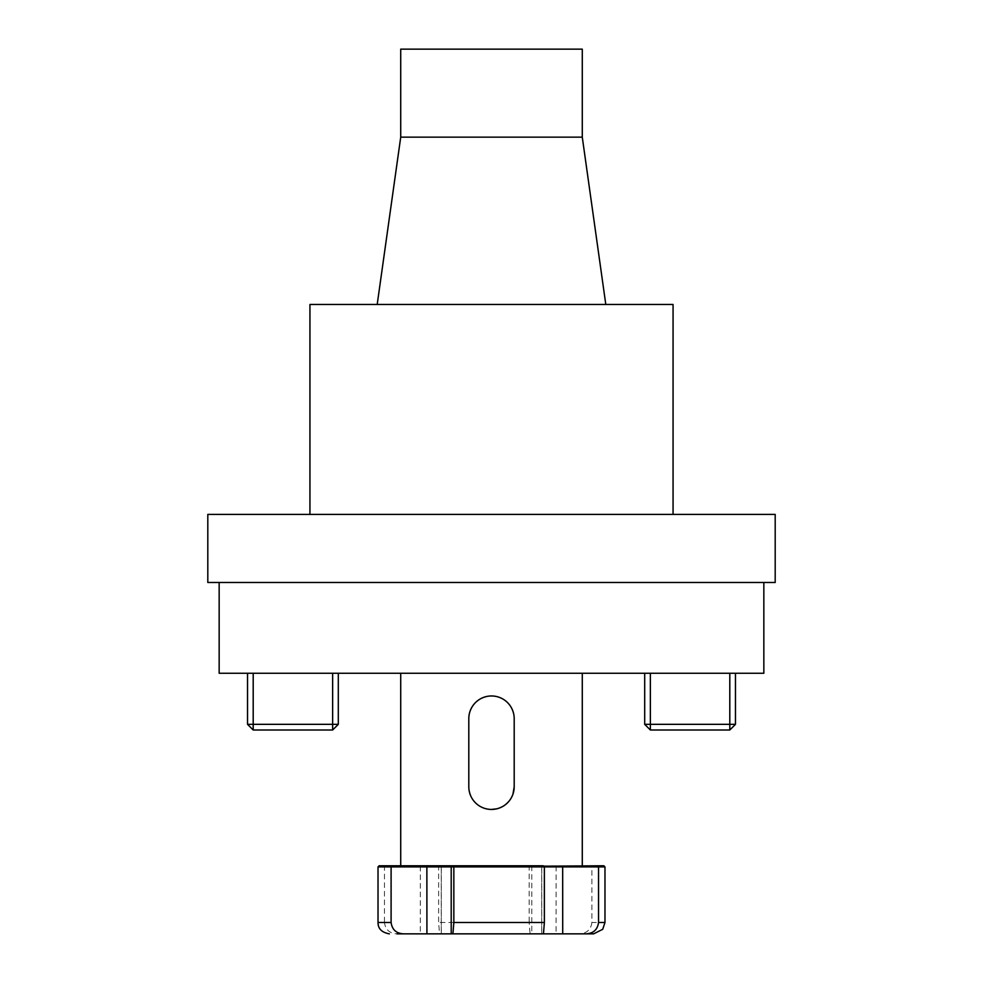 <?xml version="1.0" encoding="UTF-8"?>
<svg xmlns="http://www.w3.org/2000/svg" width="983" height="983" viewBox="0 0 983 983"><rect width="100%" height="100%" fill="white"/><g stroke="black" fill="none" stroke-linecap="round" stroke-linejoin="round"><path stroke-width="0.74" stroke-dasharray="4.92 3.69" d="M400.72 673.269L582.28 673.269L400.72 673.269M573.789 865.765L415.686 865.765M453.163 865.765L543.624 866.183M491.5 809.439C477.713 808.112 470.144 800.543 468.805 786.744L468.805 718.659C470.157 704.86 477.713 697.303 491.5 695.964C505.287 697.291 512.856 704.86 514.195 718.659L514.195 786.744M512.966 794.117L509.427 800.666L503.849 805.79L496.771 808.825M530.267 866.183L567.056 866.183M573.581 866.183L541.83 866.183M409.419 866.183L441.17 866.183M452.733 866.183L415.944 866.183M729.804 730L735.468 724.336L729.804 724.336L729.804 730L650.365 730L650.365 673.269L729.804 673.269L729.804 724.336L644.688 724.336L644.688 673.269L650.365 673.269L644.688 673.269M735.468 724.336L735.468 673.269L650.365 673.269M729.804 673.269L735.468 673.269M253.196 673.269L332.635 673.269L332.635 724.336L253.196 724.336L253.196 673.269L247.532 673.269L247.532 724.336L253.196 724.336L253.196 730L332.635 730L332.635 724.336L338.312 724.336L338.312 673.269L247.532 673.269M332.635 673.269L338.312 673.269M207.806 514.404L775.194 514.404M775.194 582.489L207.806 582.489M219.16 582.489L763.84 582.489L219.16 582.489M763.84 673.269L219.16 673.269M650.365 730L644.688 724.336M253.196 730L247.532 724.336M332.635 730L338.312 724.336M400.72 49.15L582.28 49.15M582.28 137.153L400.72 137.153M605.798 304.472L377.202 304.472L605.798 304.472M309.94 304.472L673.06 304.472M673.06 514.404L309.94 514.404L673.06 514.404M529.837 865.765L441.564 865.765M409.211 865.765L379.155 865.765M543.194 865.765L541.436 865.765M378.025 866.895L604.975 866.895M544.373 866.895L541.682 866.895L544.373 866.895M603.845 865.765L567.314 865.765M604.975 922.496L591.901 922.496L591.901 866.895L591.25 865.765M439.806 865.765L438.627 866.895L438.627 922.496L439.536 933.85L441.318 933.85L396.935 933.85C389.624 933.445 385.459 929.66 384.451 922.496L378.025 922.496M385.287 865.765L384.451 866.895L384.451 922.496M439.536 933.85L452.917 933.85M591.901 922.496C590.918 929.648 586.753 933.432 579.417 933.85L530.083 933.85L529.161 922.496L438.627 922.496M540.969 866.183L541.682 866.895L541.682 933.85L543.464 933.85M528.092 865.765L529.161 866.895L529.161 922.496M556.132 866.183L556.083 933.85M531.066 866.183L531.791 866.895L531.791 933.85M541.744 933.85L541.744 866.895L541.031 866.183M441.969 866.183L441.256 866.895L441.256 933.85M420.331 866.183L420.282 933.85M441.318 933.85L441.318 866.895L442.031 866.183"/><path stroke-width="1.47" d="M543.624 866.183L603.845 865.765L604.975 866.895L378.025 866.895L379.155 865.765L543.194 865.765L544.373 866.895L544.373 922.496L543.464 933.85L452.917 933.85L530.083 933.85M496.771 808.825L491.5 809.439A22.695 22.695 0 0 0 514.195 786.744L512.966 794.117M650.365 673.269L650.365 724.336L729.804 724.336L729.804 673.269M735.468 673.269L735.468 724.336L729.804 724.336L729.804 730L650.365 730L650.365 724.336L644.688 724.336L644.688 673.269M253.196 673.269L253.196 724.336L332.635 724.336L332.635 673.269M338.312 673.269L338.312 724.336L332.635 724.336L332.635 730L253.196 730L253.196 724.336L247.532 724.336L247.532 673.269M207.806 582.489L775.194 582.489L775.194 514.404L207.806 514.404L207.806 582.489M763.84 582.489L763.84 673.269L219.16 673.269L219.16 582.489M644.688 724.336L650.365 730M735.468 724.336L729.804 730M247.532 724.336L253.196 730M338.312 724.336L332.635 730M582.28 49.15L400.72 49.15L400.72 137.153L582.28 137.153L582.28 49.15M582.28 137.153L605.798 304.472M673.06 514.404L673.06 304.472L309.94 304.472L309.94 514.404M514.195 786.744L514.195 718.659A22.695 22.695 0 0 0 491.5 695.964A22.695 22.695 0 0 0 468.805 718.659L468.805 786.744A22.695 22.695 0 0 0 491.5 809.439M391.75 865.765L391.099 866.895L391.099 922.496C392.082 929.648 396.247 933.432 403.583 933.85L396.935 933.85M454.908 865.765L453.839 866.895L453.839 922.496L544.373 922.496M597.713 865.765L598.549 866.895L598.549 922.496L604.975 922.496L602.702 929.316L593.634 933.85L586.065 933.85C593.376 933.445 597.541 929.66 598.549 922.496M579.417 933.85L593.634 933.85M541.682 933.85L586.065 933.85M403.583 933.85L452.917 933.85L453.839 922.496M562.718 933.85L562.669 866.183M426.917 933.85L426.868 866.183M451.209 933.85L451.209 866.895L451.934 866.183M378.025 866.895L378.025 922.496L391.099 922.496M582.28 865.765L582.28 673.269M400.72 865.765L400.72 673.269M400.72 137.153L377.202 304.472M378.025 922.496C378.074 925.212 378.406 931.896 389.366 933.85M604.975 866.895L604.975 922.496"/></g></svg>

